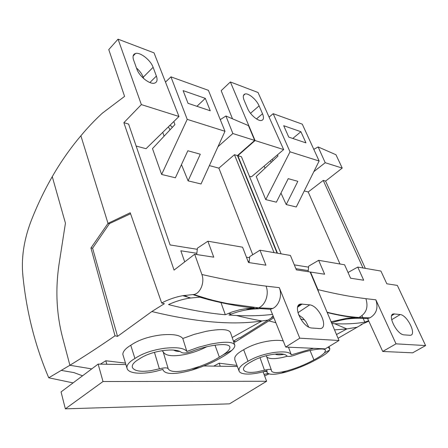 <?xml version="1.0" encoding="UTF-8"?>
<svg xmlns="http://www.w3.org/2000/svg" width="448" height="448" viewBox="0 0 448 448"><rect width="100%" height="100%" fill="white"/><g stroke="black" fill="none" stroke-linecap="round" stroke-linejoin="round"><path stroke-width="0.67" d="M73.08 382.9L48.748 377.798C35.157 345.929 26.555 312.099 22.949 276.31C21.134 259.062 23.666 241.119 30.531 222.488C36.686 206.444 43.926 191.167 52.259 176.658L65.442 223.154L59.192 263.217C55.306 288.652 56.364 313.146 62.367 336.706C56.364 313.146 55.306 288.652 59.192 263.217L65.442 223.154L52.259 176.658C60.715 161.952 70.258 148.322 80.881 135.778C87.662 127.635 94.808 120.114 102.318 113.21L124.578 96.387L108.769 49.594L118.054 39.166L141.361 104.597L123.861 122.69L128.598 124.062L170.1 244.95L197.299 249.312M80.881 135.778L108.007 223.367L109.48 223.608L92.596 248.226L117.538 336.37L115.013 335.793C99.282 346.662 84.246 356.49 69.888 365.271L62.367 336.706L69.888 365.271L48.748 377.798M69.888 365.271L91.75 368.9L69.888 365.271M264.634 375.934L269.052 373.878M263.217 371.756L266.616 371.291L263.217 371.756M65.358 408.834L103.012 381.522L266.61 381.259L229.522 403.85L65.358 408.834L61.057 391.916L98.146 364.101L125.871 364.582M203.902 365.949L237.378 366.531M98.146 364.101L103.012 381.522M263.094 371.79L266.61 381.259M213.758 366.117L219.173 363.188L220.237 366.234M236.964 365.434L219.173 363.188M100.352 364.14L105.812 360.774L106.798 364.252M125.401 363.098L105.812 360.774M205.307 98.358L183.109 90.614L188.031 103.314L210.28 110.779L205.307 98.358L196.935 106.305M187.219 119.364L224.986 131.286L208.426 90.35L170.946 76.854L187.219 119.364L161.627 174.457L152.488 148.602L174.922 124.589L173.807 121.531M165.486 82.102L170.946 76.854M161.627 174.457L175.398 177.783L187.852 150.752L200.301 154.213L188.098 180.852L201.034 183.977L224.986 131.286M162.747 132.356L164.108 136.164M136.147 146.054L146.042 148.697L178.97 116.486L141.361 104.597M252.745 254.722L218.876 168.14L209.384 165.603M181.457 164.629L188.098 180.852M169.669 125.586L171.427 126.129L172.234 127.467M168.347 126.874L170.05 129.802M118.054 39.166L154.028 52.87L178.97 116.486M246.439 257.191L249.603 257.695M218.876 168.14L234.444 154.706L274.053 252.627M234.444 154.706L237.446 155.579L254.688 140.42L248.444 125.602L225.926 116.004L232.865 133.521L254.688 140.42M232.865 133.521L217.986 146.692M220.27 119.627L225.926 116.004M196.706 254.548L197.428 248.147L207.889 241.209L242.575 247.195L248.5 262.511L265.933 265.194L259.986 250.197L290.416 255.45L296.386 269.875L310.134 271.992L338.996 340.491L325.287 348.858L285.69 347.06L299.762 338.184L338.996 340.491M233.442 341.202L238.739 337.966L240.111 337.708L256.519 327.449L273.112 316.837L271.723 317.061L273.241 316.226M277.082 253.148L237.446 155.579M123.861 122.69L174.054 270.088L194.667 254.234L201.891 274.506C204.949 282.397 200.206 293.782 193.665 294.515L182.767 295.68C175.414 297.035 168.381 299.471 161.655 302.982L130.234 212.761L108.007 223.367L90.933 248.002L115.013 335.793M133.554 59.92L136.898 69.166C139.238 76.294 149.582 84.538 154.358 83.188C156.985 82.454 157.696 80.192 156.498 76.395L153.11 67.306C150.679 60.172 140.185 51.895 135.453 53.486C133.118 54.253 132.485 56.398 133.554 59.92M136.472 68.001C139.72 70.857 141.966 73.937 143.214 77.246L143.679 78.551M196.846 253.282L180.841 250.79L184.71 261.89M248.002 261.229L249.194 261.414M207.889 241.209L213.746 257.169L194.667 254.234M272.496 314.395C261.61 315.728 249.659 316.103 236.639 315.521L228.945 315.045L231.33 314.082C239.898 310.766 248.83 309.008 258.121 308.818L255.186 308.56L258.524 307.854C265.412 305.351 269.36 294 266.034 286.121C246.73 283.741 225.35 279.871 201.891 274.506M266.034 286.121L279.283 287.644M285.69 347.06L270.43 309.271L272.714 308.476C279.065 305.575 282.492 295.389 279.289 287.655L299.762 338.184M309.473 304.83L301.022 304.041C291.838 304.248 301.997 327.438 311.674 328.009L319.939 328.591C329.235 328.563 319.245 305.704 309.73 304.864L297.909 312.732M270.43 309.271L260.092 308.582L258.121 308.818M308.711 327.029L305.956 321.698L302.77 317.906L298.626 314.922M220.965 302.624L225.327 314.748L232.137 311.948L239.4 309.859L245.622 308.762L254.055 308.011C240.1 306.606 225.025 303.839 208.824 299.712L192.842 294.594M225.327 314.748C208.012 313.236 189.067 309.842 168.498 304.573C175.543 301.364 182.633 299.208 189.773 298.094L199.774 297.175L208.824 299.718M161.655 302.982L164.343 303.705L151.838 311.534L117.538 336.37M272.933 316.394L273.112 316.837M234.707 344.915L230.524 332.612C228.749 329.084 220.573 328.664 206.007 331.358L194.298 334.342L182.79 338.498C180.029 334.998 172.704 333.822 160.804 334.97C148.355 336.577 138.337 340.015 130.754 345.279C125.541 348.426 122.903 351.456 122.836 354.374M122.842 354.385L127.042 368.295M92.596 248.226L90.933 248.002M109.48 223.608L130.575 213.741M249.066 262.601L249.721 256.609L259.986 250.197M245.627 308.762L248.338 309.03L255.186 308.56L252.224 308.263M253.831 307.446L254.055 308.011M164.97 348.236C176.96 346.993 184.257 348.062 186.861 351.445L198.498 347.239L210.353 344.165C224.874 341.37 232.999 341.65 234.735 344.994C235.133 346.399 234.175 348.18 231.862 350.33C229.695 352.324 226.632 354.452 222.678 356.714C214.133 361.967 203.862 366.425 191.862 370.098L188.625 371C174.132 374.567 165.631 374.315 163.117 370.238L162.949 369.275C147.185 374.674 128.934 374.606 127.126 368.581L126.913 367.31C127.019 364.51 129.69 361.57 134.926 358.49C142.52 353.354 152.533 349.933 164.97 348.236M182.79 338.498L186.861 351.445M130.754 345.279L134.926 358.49M139.143 359.083C133.913 362.118 131.662 364.913 132.384 367.472C134.31 371 140.426 372.081 150.73 370.714L159.376 368.816C164.293 367.573 167.233 367.539 168.19 368.715L168.218 368.788C170.318 372.238 177.565 372.45 189.952 369.438L199.545 366.47C207.357 363.63 213.954 360.522 219.346 357.14L223.154 354.816C228.06 351.546 230.283 348.925 229.818 346.954C229.135 342.546 209.227 344.518 191.598 351.462C186.715 353.181 183.288 353.472 181.311 352.341C178.472 350.101 172.659 349.479 163.878 350.47C153.574 351.938 145.331 354.81 139.143 359.083M219.346 357.14L215.012 345.173M168.196 368.726L163.145 351.786C165.418 355.93 172.738 356.821 185.108 354.458C192.769 352.806 199.987 350.241 206.763 346.752M161.997 350.739L163.1 351.63M159.376 368.816L154.454 352.335M173.673 350.084C174.961 350.986 177.033 351.434 179.894 351.428M300.894 131.706L283.696 125.703L288.764 137.116L305.967 142.89L300.894 131.706L292.796 138.466M290.018 151.827L319.133 161.017L302.282 124.158L273.196 113.68L290.018 151.827L265.754 199.612L256.217 176.512L277.99 156.016L277.48 154.812M269.086 117.113L273.196 113.68M265.754 199.612L276.382 202.177L288.232 178.657L297.853 181.334L286.222 204.557L296.279 206.987L319.133 161.017M264.13 166.096L265.014 168.23M249.43 176.294L251.434 176.831L283.668 149.582L255.074 140.543L237.838 155.691L241.438 156.733L281.109 253.842M339.993 264.001L308.207 191.985L304.259 190.932M280.958 193.088L286.222 204.557M272.126 159.337L273.028 160.681M270.379 160.815L271.337 162.277M232.439 118.67L221.172 90.681L230.378 81.962L258.026 92.495L283.668 149.582M294.308 264.869L308.577 267.154M308.207 191.985L323.243 180.415L362.998 267.971M323.243 180.415L325.601 181.098L342.233 168.095L335.961 154.734L318.13 146.944L325.22 162.714L342.233 168.095M325.22 162.714L313.858 171.618M313.796 149.346L318.13 146.944M308.112 271.678L308.683 266.146L318.657 260.322L344.607 264.796L350.56 278.208L363.692 280.23L357.75 267.064L380.912 271.057L386.814 283.786L397.337 285.404L425.6 345.576L412.664 352.822L382.715 351.467L396.026 343.84L425.6 345.576M338.061 338.268L361.978 324.436L360.937 324.643L368.827 321.16M365.338 268.374L325.601 181.098M310.24 272.238L310.52 272.054L317.929 289.615L318.735 292.404M277.474 253.215L237.838 155.691M230.378 81.962L255.074 140.543M244.07 100.162L247.598 108.461C250.046 114.565 257.936 121.369 261.475 120.484C263.659 119.89 264.046 117.74 262.634 114.033L259.095 105.862C256.592 99.753 248.612 92.938 245.106 93.985C243.118 94.606 242.771 96.662 244.07 100.162M308.224 270.586L295.882 268.671M318.657 260.322L324.626 274.221L310.52 272.054M331.582 322.89L332.248 322.661C340.48 319.805 349.054 318.332 357.986 318.242L355.774 318.052L358.977 317.475C366.24 313.589 368.542 307.328 365.898 298.682C351.406 296.901 335.418 293.877 317.929 289.615M365.898 298.682L375.85 299.813L396.026 343.84M400.036 314.518L393.781 313.914C386.725 313.936 396.547 334.432 403.917 334.858L410.071 335.294C417.189 335.384 407.506 315.174 400.232 314.541L391.653 319.726M382.715 351.467L367.623 318.539L357.986 318.242M362.029 315.773L364.806 322.129L368.626 320.718M364.806 322.129C355.785 323.702 345.722 324.234 334.617 323.719L331.867 323.562M331.111 321.776L347.133 318.198L355.326 317.626C346.511 316.708 337.142 315.017 327.225 312.553M304.567 319.85L300.692 319.043M273.846 317.727L235.043 342.104L233.632 341.751M283.226 340.956C280.14 340.211 275.934 340.155 270.62 340.782C260.187 342.199 251.205 345.184 243.673 349.731C238.616 352.453 235.665 355.079 234.808 357.605L234.786 359.666L239.019 370.866M234.506 340.558L235.043 342.104M367.623 318.539L369.863 317.85C376.449 313.964 378.448 307.95 375.855 299.818M348.029 272.507L357.75 267.064M354.642 317.946L353.517 317.828L354.642 317.946M355.113 317.15L355.326 317.626M327.869 347.284L329.818 348.673L329.487 350.202C327.886 352.666 323.546 355.762 316.467 359.486C307.166 364.627 296.957 368.822 285.852 372.07L281.35 373.184C272.905 374.937 268.117 374.618 266.986 372.226L267.098 370.597C253.954 374.998 240.29 375.351 239.03 370.905L239.086 368.928C239.977 366.492 242.956 363.938 248.03 361.273C255.562 356.821 264.533 353.853 274.943 352.369C284.598 351.282 290.058 352.117 291.323 354.872L313.544 348.326M243.673 349.731L248.03 361.273M251.272 361.777C245.588 364.778 243.012 367.444 243.555 369.774C244.815 372.288 249.318 372.988 257.062 371.868L264.471 370.199C268.408 369.174 270.698 369.085 271.337 369.925L271.41 370.832C272.574 373.072 277.452 373.156 286.048 371.073L287.493 370.698C297.119 367.926 305.928 364.314 313.925 359.873L314.451 359.598C319.446 356.95 322.823 354.648 324.593 352.682L325.5 350.47C325.175 347.357 309.954 349.373 295.064 355.062C290.752 356.569 287.986 356.832 286.77 355.858C285.186 353.937 280.756 353.416 273.476 354.295C264.841 355.578 257.438 358.075 251.272 361.777M313.925 359.873L310.05 350.51M266.778 357.028C269.203 359.022 274.45 359.167 282.514 357.47L287.308 356.244M264.471 370.199L260.002 357.622M275.218 354.088C276.858 355.006 279.787 355.085 284.01 354.323M61.365 370.423L73.92 372.59L82.538 375.805M264.062 374.394L268.145 373.503M267.809 320.074L261.901 320.975C232.663 325.382 195.978 322.235 151.838 311.534M182.767 295.68L190.663 297.959M193.659 294.515L206.875 298.609C212.974 300.367 219.873 302.019 227.562 303.582L258.53 307.854L272.714 308.476M143.214 77.246L153.11 67.306M149.884 82.533L156.386 76.082M297.668 307.115L302.126 304.041M356.894 327.247L346.875 328.922L334.527 329.885M275.862 322.722L268.722 320.841M347.133 318.198L355.774 318.052L353.55 317.828M327.09 312.228C338.856 315.174 349.49 316.921 358.988 317.47L369.863 317.85M250.505 113.305L259.095 105.862M256.486 118.916L262.517 113.753M391.67 315.672L394.47 313.919M232.193 337.518L261.901 320.975C252.577 319.262 243.387 317.335 236.639 315.526M231.33 314.082L228.603 313.298M189.773 298.094L188.009 297.214M188.037 297.22L184.436 295.4M133.118 56.078L135.453 53.486M298.066 306.079L301.022 304.041M163.083 370.132L162.809 369.32M191.862 370.098L199.545 366.47M231.862 350.33L223.154 354.816M132.294 367.142L132.384 367.472M163.145 351.786L168.218 368.788M163.083 351.585L168.19 368.715M336.487 334.538L346.875 328.922L334.617 323.719M332.248 322.661L331.302 322.224M243.449 95.547L245.106 93.985M391.955 315.056L393.781 313.914M291.245 354.659L288.478 347.189M329.717 348.404L329 346.59M266.986 372.226L266.426 370.81M281.35 373.184L286.048 371.073M329.487 350.202L324.593 352.682M266.308 355.69L271.337 369.925"/></g></svg>
